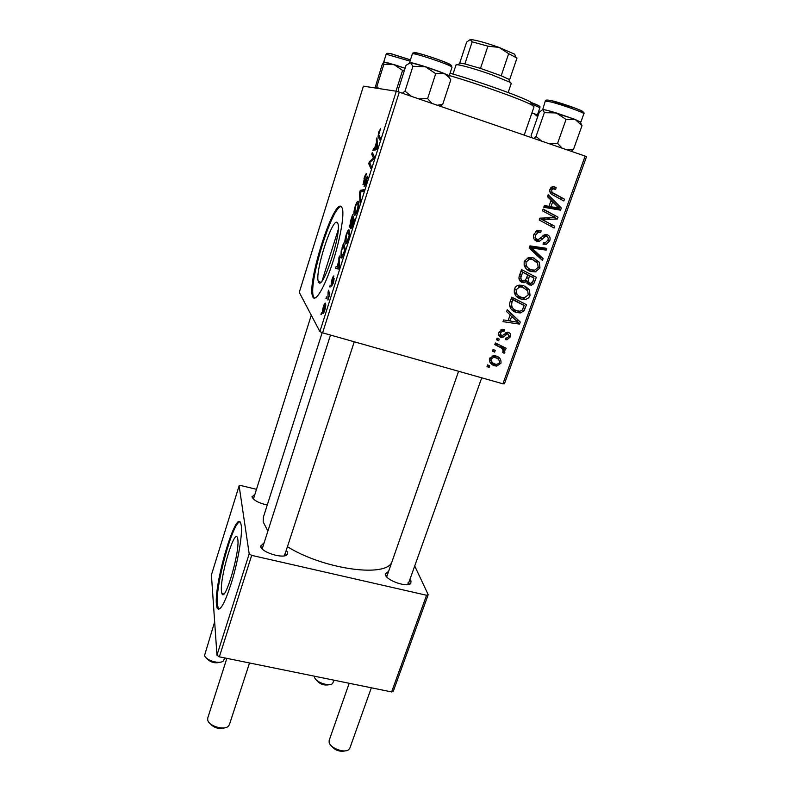<?xml version="1.0" encoding="UTF-8"?>
<svg xmlns="http://www.w3.org/2000/svg" width="791" height="791" viewBox="0 0 791 791"><rect width="100%" height="100%" fill="white"/><g stroke="black" fill="none" stroke-linecap="round" stroke-linejoin="round"><path stroke-width="1.19" d="M221.46 591.282L221.876 593.458C224.693 603.978 240.098 551.772 237.804 539.304L237.468 537.771C234.522 527.854 219.789 577.301 221.46 591.282M216.418 604.403L217.08 607.992C220.027 612.293 225.079 603.019 232.238 580.169C238.506 558.861 242.54 533.876 241.255 525.392L240.771 523.306C236.272 508.475 214.143 582.621 216.418 604.403M239.91 521.971C232.841 521.526 215.261 585.696 217.278 604.591L218.791 609.426M337.371 222.657L337.925 223.724C341.811 233.236 322.501 291.375 318.644 282.209L318.318 281.458C314.551 272.381 332.566 216.388 337.371 222.657M312.959 297.179C315.609 302.221 324.27 287.845 332.042 264.461C339.843 241.156 344.54 215.162 342.345 208.379L341.405 206.659C333.782 198.284 306.918 282.506 312.544 296.19L312.959 297.179M341.277 206.55C332.141 205.433 308.114 283.653 313.434 296.447L314.502 298.187M267.259 505.014C258.756 503.086 253.674 500.367 252.013 496.857L254.801 494.444M286.302 550.18L287.667 552.484L287.262 554.372C284.177 559.415 260.941 552.345 260.595 546.245L263.808 543.081M330.48 335.058L262.197 548.895M284.206 555.836L284.74 554.066M409.946 579.358L410.994 580.92L410.816 583.372C407.988 587.782 387.214 580.95 385.435 575.027L385.207 574.019L388.381 571.488M407.879 584.638L408.156 582.463M322.174 332.635L263.383 517.176L263.166 521.912L267.754 530.791M496.54 339.774L497.134 338.093L499.259 339.112L498.646 340.832L496.54 339.774M492.496 351.105L493.1 349.424L495.215 350.433L494.602 352.143L492.496 351.105M514.397 289.022C515.307 286.807 516.909 285.511 519.232 285.146L523.266 285.442L529.436 289.852L530.049 295.468C529.1 297.742 527.429 299.067 525.036 299.433L521.002 299.018C515.989 297.515 513.794 294.183 514.397 289.022M506.586 311.575L507.249 309.726L520.26 322.026L519.519 324.092L502.997 321.64L503.61 319.94L508.099 320.671L510.175 314.877L506.586 311.575M519.173 276.247L521.556 269.583L536.367 277.315L533.747 283.761L531.522 285.126L529.367 284.938L526.331 281.467L524.265 282.703L522.396 282.555C519.558 281.448 518.481 279.342 519.173 276.247M529.199 248.117L530 245.882L546.789 248.354L546.156 250.114L531.77 247.998L543.11 258.578L542.438 260.447L529.199 248.117M554.728 186.943L556.132 187.586L555.697 189.454L552.919 188.792L551.762 190.028C551.564 191.709 552.286 192.826 553.937 193.38L564.497 199.194L563.845 200.993L552.919 194.991C550.398 193.914 549.399 192.015 549.933 189.296L552.059 186.854L554.728 186.943M542.488 210.841L543.13 209.042L558.021 217.169L557.348 219.038L542.092 219.502L554.748 226.246L554.105 228.035L539.225 219.997L539.887 218.138L555.144 217.634L542.488 210.841M396.301 91.242L363.415 86.16L299.275 292.383L319.88 331.558L396.301 91.242L399.287 92.171L322.599 332.833L502.908 383.803L585.142 156.084L586.536 156.658L504.45 383.764L502.908 383.803M399.287 92.171L585.142 156.084M547.52 196.712L548.212 194.774L561.323 208.003L560.542 210.179L543.753 207.282L544.396 205.492L548.964 206.352L551.129 200.261L547.52 196.712M533.876 234.354L537.277 230.596L541.143 230.843L540.708 232.663L538.018 232.406L535.695 235.065C534.983 237.053 535.467 238.487 537.138 239.347L538.691 239.337L544.861 234.69L547.224 234.759C549.844 235.866 550.684 237.883 549.725 240.83L546.156 244.35L543.031 244.162L543.496 242.362L545.592 242.521L547.896 240.177C548.539 238.477 548.133 237.27 546.69 236.549L545.039 236.746L539.462 241.275L536.664 241.156C533.806 239.881 532.877 237.616 533.876 234.354M524.245 261.366L528.526 257.579L533.164 257.777L539.353 262.276L539.956 267.971L535.339 271.886L530.86 271.521C525.827 269.978 523.632 266.597 524.245 261.366M504.262 329.491L504.075 331.3L502.582 331.093L500.357 332.873L501.316 335.602L502.443 335.542L507.328 332.22L508.455 332.358C510.442 333.159 511.105 334.652 510.432 336.847L506.952 339.804L505.597 339.655L505.993 337.915L506.962 338.024L509.038 336.343L508.099 334.118L507.229 334L503.224 337.085L500.841 337.322C498.775 336.363 498.142 334.712 498.953 332.368L502.503 329.274L504.262 329.491M509.997 302.014L511.728 297.139L526.499 304.703L524.077 310.814L520.3 312.959L516.553 312.534C512.509 311.427 510.136 308.836 509.434 304.772L509.997 302.014M489.609 358.57L493.722 355.643L495.581 355.91C499.596 356.909 501.385 359.361 500.94 363.277L496.728 366.095L494.8 365.788C490.954 364.789 489.224 362.387 489.609 358.57M494.8 344.639L495.413 342.938L506.111 348.248L505.498 349.938L503.303 348.831L504.885 352.292L504.065 353.3L502.522 352.124L503.195 351.382C502.819 349.147 501.445 347.625 499.072 346.824L494.8 344.639M486.999 366.53L487.592 364.869L489.708 365.857L489.105 367.558L486.999 366.53M329.669 286.935L330.213 285.205L330.104 287.064M325.971 298.583L326.515 296.862L326.406 298.711M346.171 234.749C347.516 230.952 348.505 229.37 349.147 230.023L349.563 233.543L348.327 239.08C346.913 243.035 345.904 244.607 345.291 243.776L345.024 243.252C344.579 241.868 344.955 239.04 346.171 234.749L346.537 234.858M338.864 257.915L339.468 256.017L339.418 266.962L338.736 269.128L335.582 268.278L336.135 266.527L336.966 266.814L338.874 260.812L338.864 257.915L339.458 258.103M350.383 221.579L352.568 214.717L354.328 220.056L352.104 226.869L350.739 228.658L350.848 225.662L349.513 227.057L350.759 221.688M359.569 192.618L360.3 190.324L363.989 189.672L363.395 191.521L360.241 192.055L360.577 200.4L359.954 202.367L359.569 192.618L360.291 192.846M380.55 128.725L378.701 134.678L380.392 138.039L379.789 139.938L378.078 136.497L378.711 132.117L380.55 128.725M371.74 154.255L372.324 152.406L374.39 156.925L373.767 158.882L369.615 162.6L371.365 166.456L370.761 168.335L368.744 163.678L369.357 161.76L373.51 158.002L371.74 154.255L373.421 154.809M376.348 139.71L376.981 137.713L377.445 147.304L376.724 149.578L372.897 150.587L373.481 148.738L374.499 148.53L376.496 142.232L376.348 139.71L377.089 139.948M363.998 178.499C365.195 174.88 366.085 173.278 366.698 173.704L364.295 178.835L363.573 182.563L367.35 176.284L366.559 181.722C365.511 184.896 364.681 186.419 364.078 186.31L366.866 178.262L363.109 184.521L364.364 178.618M355.189 206.303C356.553 202.437 357.581 200.776 358.254 201.319L358.728 204.681L357.502 210.218C356.069 214.242 355.021 215.894 354.368 215.172L354.052 214.598C353.626 213.254 354.002 210.485 355.189 206.303L355.555 206.411M333.921 275.99L331.716 282.298L334.148 278.501L333.466 282.862L331.686 286.095L333.654 280.37L331.221 284.137L332.032 279.332C332.882 276.712 333.515 275.594 333.921 275.99M341.979 248.087L343.571 243.074L345.192 248.799L343.106 255.226C342.038 257.708 341.317 258.568 340.921 257.797L341.178 250.876L342.345 248.196M323.489 306.275C324.399 303.645 325.042 302.637 325.427 303.24L325.576 303.586C325.981 304.624 325.694 306.908 324.715 310.428C323.776 313.098 323.124 314.057 322.768 313.315L322.639 313.009C322.263 311.941 322.54 309.696 323.489 306.275L323.766 306.354M328.077 291.938L328.631 290.188L329.639 294.776L327.919 300.066L328.077 291.938L329.086 292.225M320.938 314.452L321.482 312.742L321.383 314.571M256.422 489.313L241.018 485.565L239.119 485.832L211.415 574.909L216.961 655.175L249.195 553.829L251.676 555.371L219.344 656.827L391.634 691.927L426.547 595.257L428.208 594.694L393.335 691.146L391.634 691.927M251.676 555.371L426.547 595.257M414.711 565.98L428.208 594.694M239.119 485.832L249.195 553.829M287.43 546.71C322.273 568.462 382.073 577.43 391.189 563.479M219.344 656.827L216.961 655.175M311.278 315.204L253.427 499.052M458.582 371.276L386.68 576.886M322.599 332.833L319.88 331.558M370.406 164.221L368.744 163.678M370.356 162.086L369.357 161.76M373.283 159.347L372.225 159.001M376.338 149.677L373.481 148.738M376.813 149.291L374.499 148.53M377.218 142.469L376.496 142.232M376.664 146.256L376.536 143.398L374.934 148.431L376.832 148.026L376.664 146.256L377.406 146.503M377.267 143.646L376.536 143.398M376.882 149.074L374.934 148.431M380.075 137.426L378.197 136.803M364.414 182.939L363.712 182.711M364.592 182.563L364.048 182.385M366.638 178.153L366.055 177.955M365.432 184.718L364.7 184.491M367.429 178.341L366.787 178.133M363.455 191.323L360.3 190.324M358.056 205.937L357.67 203.109C357.186 202.714 356.454 203.91 355.466 206.688L354.971 213.392C355.436 213.886 356.177 212.72 357.196 209.882L358.056 205.937L358.531 206.085M358.807 203.465L357.67 203.109M353.537 221.253L352.984 219.572L351.303 226.859L353.913 221.361M354.299 219.977L352.984 219.572M352.015 227.076L351.412 226.888M352.786 218.939L352.193 217.139L350.215 225.514L352.786 218.939L354.091 219.344M353.498 217.545L352.193 217.139M332.358 282.555L331.844 282.397M338.746 267.358L336.966 266.814M339.448 260.99L338.874 260.812M338.835 265.4L338.855 262.137L337.332 266.933L338.884 267.447L338.835 265.4L339.428 265.578M339.438 262.315L338.855 262.137M341.455 257.955L340.921 257.797M344.431 249.926L343.195 245.517L342.473 247.781C341.247 251.736 340.842 254.336 341.257 255.582L341.494 256.047L342.849 254.702L344.797 250.035M344.372 245.872L343.195 245.517M345.786 243.925L345.291 243.776M348.91 234.749L348.564 231.793C348.109 231.318 347.397 232.455 346.428 235.194L345.885 242.026C346.32 242.59 347.041 241.482 348.04 238.694L349.365 234.887M349.652 232.119L348.564 231.793M323.262 313.454L322.768 313.315M324.537 310.013L324.903 305.01L323.687 306.621L323.212 311.357L324.814 310.092M325.724 305.247L324.903 305.01M543.002 209.388L558.021 217.169M554.798 215.824L554.283 217.248M554.165 217.584L557.348 219.038M554.135 217.673L539.867 218.178M539.769 218.464L542.092 219.502M539.759 218.494L546.057 221.5M542.933 220.116L554.748 226.246M551.564 224.822L551.011 226.364M547.679 196.267L558.06 206.728L561.323 208.003M557.645 207.885L557.289 208.883L560.542 210.179M557.289 208.883L544 206.589M556.538 205.789L552.652 201.863L550.912 206.708L559.277 208.27L556.538 205.789M550.813 201.151L552.652 201.863M549.092 205.986L550.912 206.708M553.473 186.676L556.132 187.586M552.85 186.676L552.504 188.179M550.902 187.635L554.362 188.822M549.903 189.375L551.762 190.028M549.765 191.659L564.497 199.194M561.205 197.987L560.74 199.292M537.801 230.478L537.633 231.19L540.708 232.663M537.633 231.19L540.194 232.485M537.129 231.012L536.575 230.873M535.942 231.269L538.196 232.366M533.935 234.195L535.695 235.065M533.529 237.557L534.103 237.814M546.097 234.551L546.977 236.657M547.975 239.97L549.725 240.83M542.923 235.718L545.039 236.746L543.812 235.125M543.783 235.145L546.69 236.549M537.247 239.386L534.587 239.831M535.21 240.415L536.664 241.156M543.288 247.84L543.051 248.503L546.156 250.114M543.051 248.503L529.743 246.594M529.654 246.861L531.77 247.998M529.565 247.089L540.035 256.897L543.11 258.578M540.035 256.897L539.68 257.886M534.172 258.133L536.318 260.555L539.353 262.276M536.318 260.555L537.119 262.464M538.246 266.972L539.956 267.971M532.501 270.057L527.894 269.731L530.86 271.521M527.894 269.731L526.875 269.365M524.047 264.945L528.091 267.862M533.124 259.715L528.556 257.569M537.643 263.255L532.472 259.497L529.308 259.3L526.064 262.078C525.817 266.122 527.676 268.713 531.651 269.84L534.835 270.087L538.137 267.338L537.643 263.255M529.486 257.797L532.472 259.497M524.364 261.079L526.064 262.078M533.282 275.703L532.689 277.344M532.135 282.743L533.747 283.761M529.377 282.98L526.865 283.158M527.083 283.475L529.367 284.938M525.056 280.657L526.331 281.467M522.297 280.498L519.855 280.765M520.092 281.052L522.396 282.555M518.886 278.214L520.162 278.976M519.232 276.099L520.982 277.216C520.735 279.025 521.427 280.241 523.059 280.845L524.364 280.953L526.361 278.511L527.676 274.853L521.012 271.095M525.442 280.291L526.964 281.319M525.639 280.034L529.911 283.198L531.077 283.297L532.946 281.112L534.014 278.155L526.41 274.072M534.014 278.155L529.406 275.752L528.052 281.566M526.45 273.933L529.406 275.752M527.676 274.853L522.663 272.242L520.982 277.216M520.972 271.194L522.663 272.242M501.801 329.392L504.075 331.3M499.151 331.854L500.357 332.873M502.285 331.122L503.086 330.47M507.852 332.23L507.862 333.911M509.167 335.789L510.432 336.847M506.23 332.556L508.099 334.118M505.696 332.823L507.12 334.01M501.543 335.651L503.224 337.085M500.367 334.86L498.716 335.137M498.923 335.671L500.841 337.322M507.11 310.102L520.26 322.026M517.423 319.841L516.918 321.245M516.839 322.016L519.519 324.092M509.898 320.879L508.119 320.622M504.351 320.058L503.6 319.95M515.544 320.009L511.678 316.36L510.027 320.978L518.263 322.313L515.544 320.009M510.086 315.125L511.678 316.36M508.435 319.732L510.027 320.978M523.424 303.131L522.881 304.644M522.525 309.676L524.077 310.814M510.432 300.778L512.064 301.954C510.867 306.601 512.598 309.568 517.265 310.873L513.735 310.428L516.553 312.534M513.735 310.428L511.559 309.558M509.453 305.375L512.776 308.134M517.265 310.873L519.984 311.209L522.238 310.092L524.156 305.553L511.293 298.385M524.156 305.553L512.845 299.759L512.064 301.954M511.213 298.593L512.845 299.759M525.026 286.105L529.436 289.852M526.499 287.924L527.429 290.337M528.378 294.351L530.049 295.468M522.06 297.436L518.135 297.011L521.002 299.018M518.135 297.011L516.424 296.348M514.11 292.047L517.69 294.905M523.84 287.598L519.321 285.126M527.735 290.831L522.574 287.143L519.766 286.886L516.207 289.714C515.969 293.708 517.828 296.259 521.793 297.357L524.651 297.643L528.23 294.855L527.735 290.831M519.687 285.225L522.574 287.143M514.565 288.596L516.207 289.714M497.915 356.87L498.557 359.549M493.98 363.563L492.19 363.257L494.8 365.788M492.19 363.257L489.975 362.337M489.382 359.569L491.181 360.943M496.797 358.283L493.821 355.643M499.546 362.792C499.546 360.024 498.083 358.303 495.156 357.631L493.574 357.384L491.033 358.995C491.122 361.705 492.575 363.415 495.403 364.127L496.975 364.374L499.546 362.792M493.1 355.693L495.156 357.631M489.906 357.918L491.033 358.995M492.744 350.423L494.602 352.143M503.076 346.745L502.799 347.536L505.498 349.938M502.799 347.536L500.614 346.438L503.303 348.831M500.614 346.438L502.226 348.89M503.264 350.838L504.885 352.292M502.661 352.035L504.065 353.3M500.278 347.486L495.107 343.778M496.758 339.171L498.646 340.832M487.276 365.749L489.105 367.558M214.658 621.855L204.572 655.393C205.502 660.366 219.68 664.588 223.319 660.979L224.773 657.934M220.719 662.107C214.845 663.787 209.971 662.334 206.075 657.736M314.462 676.206L314.521 677.175C315.253 682.03 328.967 686.914 332.527 683.572L334.138 680.211M330.025 684.531C324.261 685.916 319.544 684.235 315.886 679.499M224.931 727.789C218.771 729.46 213.649 727.888 209.575 723.063M226.859 658.359L207.736 718.04L207.736 720.146C208.923 726 223.744 730.558 228.154 726.425L229.39 724.704L249.521 662.977M345.627 750.807C339.527 752.122 334.563 750.244 330.737 745.171M349.187 683.286L329.175 740.356L329.115 742.294C330.025 748.019 344.392 753.457 348.673 749.69L349.84 748.167L371.335 687.794M378.8 88.533L376.862 86.595L376.12 88.117M383.813 61.975L384.525 62.014L383.773 61.985L383.783 64.565L394.066 64.605L402.589 70.429L404.508 70.083M395.984 91.192L402.589 70.429M376.862 86.595L383.783 64.565M375.043 87.949L382.004 65.099L383.773 61.985M386.937 62.548L405.091 68.253L394.066 64.605L383.981 62.311M537.208 115.1L536.713 114.784L536.951 115.318M531.859 113.093L534.024 113.568L537.682 116.722M537.435 116.386L536.713 114.784L533.955 113.548M440.122 106.212L442.742 104.313L437.314 105.252M399 92.082L398.259 89.729L406.01 65.356L410.47 62.608L412.932 66.306L425.35 66.721L435.712 73.662L444.364 73.553L449.258 77.587L450.781 79.842L442.742 104.313M412.358 53.867C412.042 51.87 417.767 52.789 429.523 56.606C442.703 60.956 450.109 64.081 451.74 65.979L451.691 66.859C448.724 64.14 411.666 51.899 412.358 53.867L409.55 62.677L410.4 62.598M410.539 62.618C414.514 63.013 435.327 69.737 444.453 73.593M452.007 67.265L449.13 76.035L448.22 75.303L448.804 75.659M411.409 96.344L404.992 91.153L402.372 93.229M404.992 91.153L412.932 66.306M431.866 103.374L427.624 98.568L435.712 73.662M427.624 98.568L418.805 98.885M449.258 77.587L448.22 75.303L444.364 73.553L425.35 66.721L410.697 62.657M541.657 141.134L536.031 136.457L544.346 112.678L556.261 112.925L547.609 110.424L575.284 119.49M581.504 124.909L580.001 121.557L580.831 122.209L575.186 119.461L582.008 125.65L580.347 122.318M562.193 148.194L557.576 143.359L549.29 143.754M557.576 143.359L566.049 119.431L575.186 119.461L556.261 112.925L566.049 119.431M536.031 136.457L533.994 138.494M531.394 137.594L531.097 135.617L539.225 112.312L542.834 109.415L544.346 112.678M571.191 151.279L573.554 149.242L582.008 125.65M573.554 149.242L567.473 150.003M545.266 101.07C545.325 99.824 547.461 99.725 551.683 100.764L575.195 108.219C582.107 110.809 584.994 112.658 583.847 113.766C585.132 112.975 561.748 104.6 550.605 101.881L545.266 101.07L542.764 109.415M547.609 110.424L543.249 109.544M524.206 135.132L534.034 106.834L531.77 105.005C523.365 100.062 478.693 84.044 449.298 75.531M450.049 73.217C478.09 81.196 522.139 96.977 530.356 101.891C532.926 103.334 533.243 104.026 531.295 103.967M459.433 63.745L460.589 63.112L464.881 63.923L480.493 68.392L501.187 75.768L508.692 79.209L509.582 79.832L509.236 80.415M508.158 92.527L511.273 83.381L510.096 82.304L491.359 74.611C475.49 69.094 464.238 65.801 457.613 64.743L456.021 64.892L453.006 74.077M501.187 75.768L508.662 53.669L499.141 47.45L487.909 46.155L472.168 41.854L470.17 39.56L466.621 42.141L459.531 63.695M480.493 68.392L487.909 46.155M509.582 79.832L516.988 58.069L508.662 53.669M464.881 63.923L472.168 41.854M470.17 39.56L470.971 39.57C476.765 40.242 486.158 42.872 499.141 47.45L514.575 54.164L515.228 55.607M374.222 157.468L372.966 157.063M377.06 148.53L375.913 148.144M329.501 294.133L328.453 293.827M547.362 218.029L550.526 219.394M542.418 218.237L545.543 219.611M550.724 192.223L553.937 193.38M540.243 238.22L542.3 239.248M533.114 247.128L536.14 248.74M531.483 248.829L534.498 250.45M533.164 280.508L534.835 281.547M526.727 277.512L528.398 278.561M519.825 274.418L521.506 275.486M504.332 334.029L505.607 335.097M523.415 307.62L525.026 308.787M496.412 344.441L499.072 346.824M410.035 61.174L386.176 54.193C386.146 53.294 387.56 53.106 390.408 53.62L410.44 59.898M390.962 53.659L410.45 59.859M530.494 102.197C537.445 104.827 540.589 106.429 539.917 107.003L539.917 107.714L531.245 103.848M530.474 102.148L539.076 105.974M414.346 52.839C413.357 50.851 447.933 62.252 450.732 64.832L451.018 65.238M552.187 100.793C562.619 103.324 584.43 111.165 582.918 111.818M223.893 593.893L221.876 593.458M217.94 608.17L217.08 607.992M284.394 555.638L287.262 554.372M407.998 584.509L410.816 583.372M322.125 280.765L338.192 229.776L322.125 280.765M386.67 576.718L385.207 574.019M262.157 548.628L260.565 545.948M253.387 499.002L251.993 496.639M313.434 296.447L312.544 296.19M318.318 281.458L320.82 282.199M378.078 136.497L379.917 137.1M366.866 178.262L367.42 178.44M362.95 184.263L363.504 184.441M354.052 214.598L355.268 214.974M358.007 203.683L358.788 203.93M350.611 228.411L351.184 228.589M349.513 227.057L350.017 227.215M340.654 257.273L341.86 257.639M345.024 243.252L346.221 243.608M348.851 232.317L349.632 232.554M322.639 313.009L323.47 313.246M325.022 305.267L325.714 305.474M552.919 188.792L550.605 187.991M538.018 232.406L535.833 231.358M546.156 244.35L543.348 242.936M545.572 236.499L543.338 235.421M539.462 241.275L536.407 239.722M535.339 271.886L532.333 270.097M529.308 259.3L527.152 258.064M531.522 285.126L528.566 283.227M524.265 282.703L521.368 280.825M502.582 331.093L500.97 329.738M506.952 339.804L505.795 338.815M507.229 334L505.765 332.774M501.899 337.46L499.21 335.147M520.3 312.959L517.611 310.962M525.036 299.433L522.218 297.475M519.766 286.886L517.749 285.541M496.728 366.095L494.227 363.682M493.574 357.384L492.081 355.97M284.701 555.064L354.249 341.781M481.719 377.811L408.294 583.995M386.176 54.193L383.724 62.014M539.917 107.714L537.297 115.249M583.847 113.766L580.831 122.209M530.356 101.891L531.77 105.005M508.692 79.209L510.096 82.304M460.589 63.112L457.613 64.743M514.575 54.164L515.969 57.259"/></g></svg>
